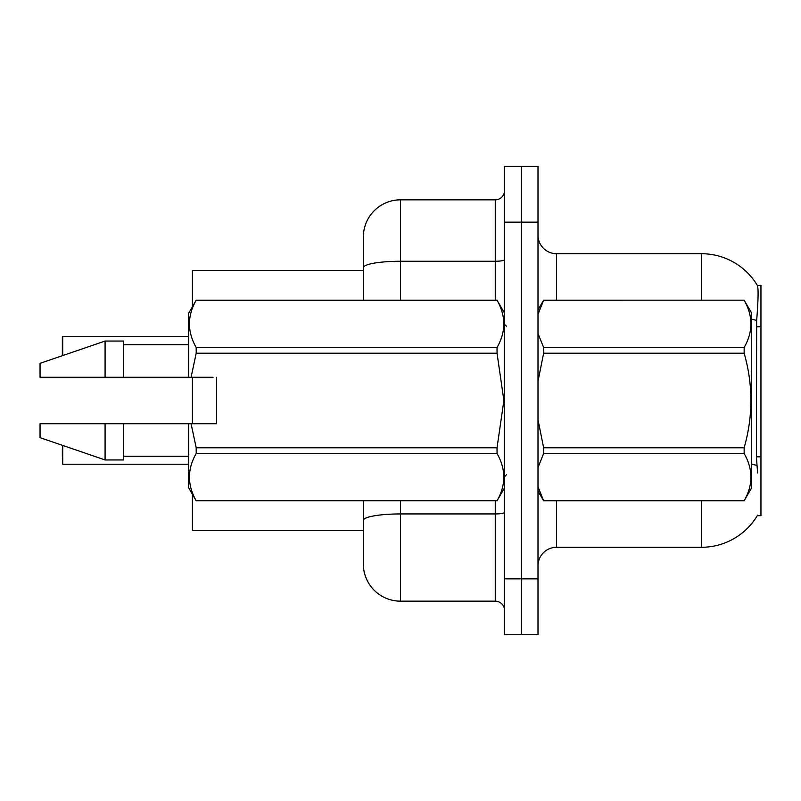 <?xml version="1.0" encoding="UTF-8"?>
<svg xmlns="http://www.w3.org/2000/svg" width="801" height="801" viewBox="0 0 801 801"><rect width="100%" height="100%" fill="white"/><g stroke="black" fill="none" stroke-linecap="round" stroke-linejoin="round"><path stroke-width="1.2" d="M537.992 565.856A18.583 18.583 0 0 1 556.575 547.283L701.496 547.283A65.031 65.031 0 0 0 757.596 515.143L757.265 515.694L760.95 515.694L760.95 285.306L757.406 285.536A65.031 65.031 0 0 0 701.496 253.717A65.031 65.031 0 0 1 757.265 285.306A65.031 65.031 0 0 0 701.496 253.717L556.575 253.717A18.583 18.583 0 0 1 537.992 235.144A18.583 18.583 0 0 0 556.575 253.717L556.575 300.165M363.344 270.438L192.4 270.438L192.4 306.743M192.4 423.729L192.4 377.271M363.344 530.562L192.4 530.562L192.4 494.257M521.271 578.863L521.271 634.602L537.992 634.602L537.992 578.863L521.271 578.863L521.271 634.602L504.55 634.602L504.55 578.863L521.271 578.863L521.271 222.137L521.271 578.863M504.55 578.863L504.55 166.398L521.271 166.398L521.271 222.137L521.271 166.398L537.992 166.398L537.992 578.863M757.596 472.96L756.394 456.82L756.665 320.45C758.277 300.235 758.517 288.6 757.406 285.536A65.031 65.031 0 0 0 701.496 253.717L701.496 300.165M363.344 543.569L363.344 500.835M400.5 500.835L400.5 601.161L495.258 601.161L495.258 500.835M363.344 300.165L363.344 236.996A37.156 37.156 0 0 1 400.5 199.839L495.258 199.839A9.292 9.292 0 0 0 504.55 190.548M400.5 199.839L400.5 261.256A37.156 6.448 180 0 0 363.344 267.704L363.344 257.431M400.5 601.161A37.156 37.156 0 0 1 363.344 564.004L363.344 526.848M504.55 610.452A9.292 9.292 0 0 0 495.258 601.161M62.348 456.79L62.348 449.361M62.348 343.839L62.718 336.41L188.686 336.41M62.348 355.694L62.348 336.78M537.992 309.957L543.639 300.165L744.149 300.165L751.658 313.171L751.658 487.829L744.149 500.775C753.15 485.076 753.15 469.316 744.149 453.486L543.639 453.486L537.992 467.594M744.149 300.165L543.639 300.225L537.992 314.322M537.992 333.456L543.639 347.514L744.149 347.514C753.15 331.814 753.15 316.055 744.149 300.225M744.149 347.514L744.149 353.211L543.639 353.211L537.992 381.326M537.992 419.684L543.639 447.789L744.149 447.789C753.15 416.18 753.15 384.66 744.149 353.211M744.149 447.789L744.149 453.486M537.992 491.043L543.639 500.835L744.149 500.835M537.992 486.718L543.639 500.835M543.639 447.789L543.639 453.486M543.639 347.514L543.639 353.211M543.639 500.775L744.149 500.775M121.021 377.271L116.686 377.271L121.021 377.271M216.56 414.558L216.56 377.271L216.56 423.729L191.089 423.729L196.195 447.789L497.041 447.789L503.879 400.5L497.041 353.211L196.195 353.211L191.089 377.271L188.686 377.271L188.686 313.171L196.195 300.225C187.204 315.924 187.204 331.684 196.195 347.514L497.041 347.514C506.032 331.814 506.032 316.055 497.041 300.225L196.195 300.225M497.041 447.789L497.041 453.486L196.195 453.486C187.204 469.186 187.204 484.945 196.195 500.775L497.041 500.775C506.032 485.076 506.032 469.316 497.041 453.486M191.089 423.729L188.686 423.729L188.686 487.829L196.195 500.835M196.195 447.789L196.195 453.486M188.686 423.729L123.664 423.729L123.664 459.954L105.081 459.954L105.081 423.729L40.05 423.729L40.05 437.656L105.081 459.954M123.664 423.729L105.081 423.729M40.05 423.729L64.621 423.729M188.025 423.729L180.065 423.729M164.425 423.729L156.465 423.729M140.826 423.729L132.876 423.729M152.631 377.271L150.268 377.271M177.702 423.729L184.07 423.729M177.111 423.729L170.323 423.729M153.522 423.729L146.723 423.729M129.922 423.729L123.134 423.729M504.55 313.171L497.041 300.225M497.041 347.514L497.041 353.211M196.195 500.775L497.041 500.775M196.195 347.514L196.195 353.211M105.081 341.046L105.081 377.271L40.05 377.271L40.05 363.344L105.081 341.046L123.664 341.046L123.664 377.271L188.686 377.271M105.081 377.271L123.664 377.271M213.096 377.271L191.089 377.271M62.718 445.436L62.718 464.22L188.686 464.22M760.95 326.758L756.394 326.758M760.95 456.82L756.394 456.82M556.575 500.835L556.575 547.283M701.496 547.283L701.496 500.835M756.665 320.45A65.031 11.294 180 0 0 751.658 319.239M756.865 465.431A65.031 11.294 180 0 0 751.658 464.159M537.992 222.137L504.55 222.137M504.55 512.33A9.292 1.612 0 0 1 495.258 513.942L400.5 513.942A37.156 6.448 180 0 0 363.344 520.39M400.5 300.165L400.5 261.256L495.258 261.256L495.258 199.839M495.258 300.165L495.258 261.256A9.292 1.612 0 0 0 504.55 259.634M62.718 336.41L62.718 355.564M506.402 326.177L504.55 324.325M504.55 487.829L497.041 500.835M123.664 456.24L188.686 456.24M196.195 300.165L497.041 300.165M123.664 344.76L188.686 344.76M506.402 474.823L504.55 476.675"/></g></svg>

